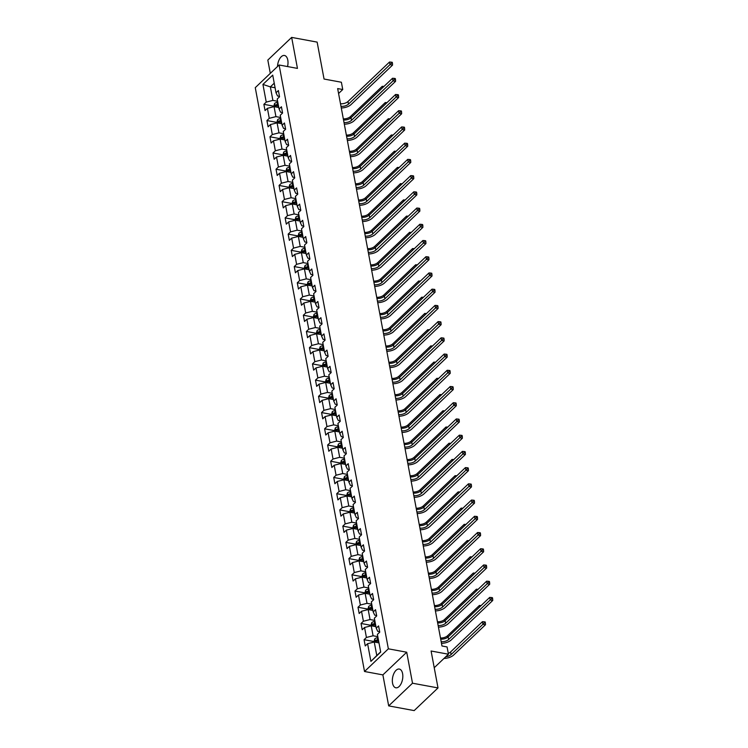 <?xml version="1.0" encoding="UTF-8"?>
<svg xmlns="http://www.w3.org/2000/svg" width="748" height="748" viewBox="0 0 748 748"><rect width="100%" height="100%" fill="white"/><g stroke="black" fill="none" stroke-linecap="round" stroke-linejoin="round"><path stroke-width="1.12" d="M402.602 673.649A9.528 5.04 -79.5 0 0 399.31 669.058A9.528 5.04 -79.5 0 0 393.953 673.359A9.528 5.04 -79.5 0 0 392.56 683.205A9.528 5.04 -79.5 0 0 395.851 687.795A9.528 5.04 -79.5 0 0 401.209 683.494A9.528 5.04 -79.5 0 0 402.602 673.649M287.55 66.553A9.528 5.04 -79.5 0 0 287.784 60.074A9.528 5.04 -79.5 0 0 284.492 55.483A9.528 5.04 -79.5 0 0 277.517 66.507M388.68 705.888L414.168 710.6L438.01 687.926L412.513 683.214L406.716 652.219L388.362 648.825L364.528 671.498L382.883 674.892L388.68 705.888L412.513 683.214M388.362 648.825L279.107 64.992L255.264 87.666L364.528 671.498M279.107 64.992L297.452 68.395L291.655 37.4L267.821 60.074L270.309 73.36M291.655 37.4L317.143 42.112L324.052 79.036L341.387 82.243L342.752 89.526L337.657 88.582L441.975 645.991L447.07 646.936L448.435 654.22L431.1 651.012L438.01 687.926M262.931 84.421L266.241 102.102L263.885 104.337L265.054 110.573L267.41 108.338L269.271 118.324L266.924 120.559L268.093 126.795L270.439 124.561L272.309 134.547L269.963 136.781L271.122 143.018L273.478 140.783L275.348 150.769L272.992 153.003L274.161 159.249L276.517 157.005L278.387 166.991L276.031 169.226L277.199 175.471L279.546 173.227L281.416 183.213L279.069 185.448L280.238 191.694L282.585 189.459L284.455 199.436L282.099 201.679L283.268 207.916L285.624 205.681L287.494 215.658L285.138 217.902L286.306 224.138L288.663 221.904L290.523 231.889L288.176 234.124L289.345 240.36L291.692 238.126L293.562 248.112L291.215 250.346L292.384 256.583L294.731 254.348L296.601 264.334L294.245 266.569L295.413 272.805L297.769 270.57L299.639 280.556L297.283 282.791L298.452 289.027L300.799 286.793L302.669 296.778L300.322 299.013L301.491 305.259L303.838 303.015L305.708 313.001L303.351 315.235L304.52 321.481L306.876 319.237L308.746 329.223L306.39 331.458L307.559 337.703L309.915 335.469L311.776 345.445L309.429 347.68L310.598 353.926L312.945 351.691L314.815 361.667L312.468 363.911L313.636 370.148L315.983 367.913L317.853 377.89L315.497 380.134L316.666 386.37L319.022 384.135L320.892 394.121L318.536 396.356L319.705 402.592L322.051 400.358L323.921 410.343L321.575 412.578L322.743 418.815L325.09 416.58L326.96 426.566L324.613 428.8L325.773 435.037L328.129 432.802L329.999 442.788L327.643 445.023L328.811 451.259L331.168 449.024L333.028 459.01L330.681 461.245L331.85 467.491L334.197 465.247L336.067 475.232L333.72 477.467L334.889 483.713L337.236 481.469L339.106 491.455L336.75 493.689L337.918 499.935L340.275 497.7L342.145 507.677L339.788 509.921L340.957 516.157L343.304 513.923L345.174 523.899L342.827 526.143L343.996 532.38L346.343 530.145L348.213 540.131L345.866 542.365L347.025 548.602L349.381 546.367L351.251 556.353L348.895 558.588L350.064 564.824L352.42 562.59L354.281 572.575L351.934 574.81L353.103 581.046L355.45 578.812L357.32 588.798L354.973 591.032L356.142 597.269L358.488 595.034L360.358 605.02L358.002 607.254L359.171 613.5L361.527 611.256L363.397 621.242L361.041 623.477L362.21 629.723L364.556 627.479L366.426 637.464L364.08 639.699L365.248 645.945L367.595 643.71L370.905 661.382L380.695 652.069L377.394 634.388L379.741 632.154L378.572 625.917L376.225 628.152L374.355 618.166L376.702 615.931L375.533 609.695L373.187 611.929L371.317 601.944L373.673 599.709L372.504 593.473L370.148 595.707L368.278 585.721L370.634 583.487L369.465 577.25L367.118 579.485L365.248 569.499L367.595 567.265L366.426 561.019L364.08 563.263L362.21 553.277L364.556 551.042L363.397 544.796L361.041 547.031L359.171 537.055L361.527 534.82L360.358 528.574L358.002 530.809L356.142 520.832L358.488 518.588L357.32 512.352L354.973 514.587L353.103 504.61L355.45 502.366L354.281 496.13L351.934 498.364L350.064 488.379L352.42 486.144L351.251 479.907L348.895 482.142L347.025 472.156L349.381 469.922L348.213 463.685L345.866 465.92L343.996 455.934L346.343 453.699L345.174 447.463L342.827 449.698L340.957 439.712L343.304 437.477L342.145 431.241L339.788 433.475L337.918 423.49L340.275 421.255L339.106 415.009L336.75 417.253L334.889 407.267L337.236 405.033L336.067 398.787L333.72 401.031L331.85 391.045L334.197 388.81L333.028 382.565L330.681 384.799L328.811 374.823L331.168 372.579L329.999 366.342L327.643 368.577L325.773 358.601L328.129 356.357L326.96 350.12L324.604 352.355L322.743 342.369L325.09 340.134L323.921 333.898L321.575 336.132L319.705 326.147L322.051 323.912L320.892 317.676L318.536 319.91L316.666 309.924L319.022 307.69L317.853 301.453L315.497 303.688L313.636 293.702L315.983 291.468L314.815 285.231L312.468 287.466L310.598 277.48L312.945 275.245L311.776 269L309.429 271.244L307.559 261.258L309.915 259.023L308.746 252.777L306.39 255.021L304.52 245.035L306.876 242.801L305.708 236.555L303.351 238.79L301.491 228.813L303.838 226.569L302.669 220.333L300.322 222.567L298.452 212.591L300.799 210.347L299.639 204.111L297.283 206.345L295.413 196.359L297.769 194.125L296.601 187.888L294.245 190.123L292.375 180.137L294.731 177.902L293.562 171.666L291.215 173.901L289.345 163.915L291.692 161.68L290.523 155.444L288.176 157.678L286.306 147.693L288.663 145.458L287.494 139.222L285.138 141.456L283.268 131.47L285.624 129.236L284.455 122.99L282.099 125.234L280.238 115.248L282.585 113.013L281.416 106.768L279.069 109.012L277.199 99.026L279.546 96.791L278.387 90.545L276.031 92.78L272.721 75.109L262.931 84.421L270.365 86.88L272.889 100.4L277.62 101.279M376.225 628.152L377.721 631.359L379.657 631.714M377.815 636.642L373.084 635.772L371.214 625.786L375.945 626.665M366.426 637.464L373.084 635.772M364.556 627.479L371.214 625.786M373.187 611.929L374.692 615.137L376.627 615.492M374.776 620.419L370.045 619.55L368.184 609.564L372.841 610.424M363.397 621.242L370.045 619.55M361.527 611.256L368.184 609.564M370.148 595.707L371.653 598.914L373.589 599.27M371.737 604.197L367.016 603.327L365.146 593.342L369.802 594.202M360.358 605.02L367.016 603.327M358.488 595.034L365.146 593.342M367.118 579.485L368.614 582.692L370.55 583.047M368.699 587.975L363.977 587.096L362.107 577.119L366.763 577.98M357.32 588.798L363.977 587.096M355.45 578.812L362.107 577.119M364.08 563.263L365.576 566.46L367.511 566.825M365.669 571.753L360.938 570.874L359.068 560.897L363.724 561.757M354.281 572.575L360.938 570.874M352.42 562.59L359.068 560.897M361.041 547.031L362.546 550.238L364.482 550.603M362.63 555.53L357.909 554.651L356.039 544.666L360.695 545.535M351.251 556.353L357.909 554.651M349.381 546.367L356.039 544.666M358.002 530.809L359.507 534.016L361.443 534.381M359.592 539.308L354.87 538.429L353 528.443L357.656 529.313M348.213 540.131L354.87 538.429M346.343 530.145L353 528.443M354.973 514.587L356.469 517.794L358.404 518.149M356.562 523.086L351.831 522.207L349.961 512.221L354.617 513.081M345.174 523.899L351.831 522.207M343.304 513.923L349.961 512.221M351.934 498.364L353.439 501.571L355.375 501.927M353.524 506.854L348.792 505.985L346.932 495.999L351.588 496.859M342.145 507.677L348.792 505.985M340.275 497.7L346.932 495.999M348.895 482.142L350.401 485.349L352.336 485.704M350.485 490.632L345.763 489.762L343.893 479.777L348.549 480.637M339.106 491.455L345.763 489.762M337.236 481.469L343.893 479.777M345.866 465.92L347.362 469.127L349.297 469.482M347.446 474.41L342.724 473.54L340.854 463.554L345.511 464.415M336.067 475.232L342.724 473.54M334.197 465.247L340.854 463.554M342.827 449.698L344.323 452.905L346.259 453.26M344.417 458.187L339.686 457.318L337.816 447.332L342.472 448.192M333.028 459.01L339.686 457.318M331.168 449.024L337.816 447.332M339.788 433.475L341.294 436.682L343.229 437.038M341.378 441.965L336.656 441.086L334.786 431.11L339.442 431.97M329.999 442.788L336.656 441.086M328.129 432.802L334.786 431.11M336.75 417.253L338.255 420.46L340.19 420.815M338.339 425.743L333.617 424.864L331.747 414.888L336.404 415.748M326.96 426.566L333.617 424.864M325.09 416.58L331.747 414.888M333.72 401.031L335.216 404.229L337.152 404.593M335.31 409.521L330.579 408.642L328.709 398.665L333.365 399.526M323.921 410.343L330.579 408.642M322.051 400.358L328.709 398.665M330.681 384.799L332.187 388.006L334.122 388.371M332.271 393.298L327.54 392.42L325.679 382.434L330.336 383.303M320.892 394.121L327.54 392.42M319.022 384.135L325.679 382.434M327.643 368.577L329.148 371.784L331.084 372.139M329.232 377.076L324.51 376.197L322.64 366.211L327.297 367.072M317.853 377.89L324.51 376.197M315.983 367.913L322.64 366.211M324.604 352.355L326.109 355.562L328.045 355.917M326.193 360.845L321.472 359.975L319.602 349.989L324.333 350.868M314.815 361.667L321.472 359.975M312.945 351.691L319.602 349.989M321.575 336.132L323.071 339.34L325.006 339.695M323.164 344.622L318.433 343.753L316.563 333.767L321.294 334.646M311.776 345.445L318.433 343.753M309.915 335.469L316.563 333.767M318.536 319.91L320.041 323.117L321.977 323.473M320.125 328.4L315.404 327.531L313.534 317.545L318.19 318.405M308.746 329.223L315.404 327.531M306.876 319.237L313.534 317.545M315.497 303.688L317.002 306.895L318.938 307.25M317.087 312.178L312.365 311.308L310.495 301.322L315.151 302.183M305.708 313.001L312.365 311.308M303.838 303.015L310.495 301.322M312.468 287.466L313.964 290.673L315.899 291.028M314.057 295.956L309.326 295.086L307.456 285.1L312.112 285.96M302.669 296.778L309.326 295.086M300.799 286.793L307.456 285.1M309.429 271.244L310.925 274.451L312.87 274.806M311.018 279.733L306.287 278.854L304.427 268.878L309.083 269.738M299.639 280.556L306.287 278.854M297.769 270.57L304.427 268.878M306.39 255.021L307.896 258.219L309.831 258.584M307.98 263.511L303.258 262.632L301.388 252.656L306.044 253.516M296.601 264.334L303.258 262.632M294.731 254.348L301.388 252.656M303.351 238.79L304.857 241.997L306.792 242.361M304.941 247.289L300.219 246.41L298.349 236.424L303.005 237.294M293.562 248.112L300.219 246.41M291.692 238.126L298.349 236.424M300.322 222.567L301.818 225.774L303.753 226.139M301.911 231.067L297.18 230.188L295.31 220.202L300.041 221.081M290.523 231.889L297.18 230.188M288.663 221.904L295.31 220.202M297.283 206.345L298.789 209.552L300.724 209.907M298.873 214.844L294.151 213.965L292.281 203.98L297.003 204.858M287.494 215.658L294.151 213.965M285.624 205.681L292.281 203.98M294.245 190.123L295.75 193.33L297.685 193.685M295.834 198.613L291.112 197.743L289.242 187.757L293.964 188.636M284.455 199.436L291.112 197.743M282.585 189.459L289.242 187.757M291.215 173.901L292.711 177.108L294.647 177.463M292.805 182.39L288.074 181.521L286.204 171.535L290.935 172.414M281.416 183.213L288.074 181.521M279.546 173.227L286.204 171.535M288.176 157.678L289.672 160.885L291.608 161.241M289.766 166.168L285.035 165.299L283.174 155.313L287.896 156.182M278.387 166.991L285.035 165.299M276.517 157.005L283.174 155.313M285.138 141.456L286.643 144.663L288.578 145.018M286.727 149.946L282.005 149.076L280.135 139.091L284.857 139.96M275.348 150.769L282.005 149.076M273.478 140.783L280.135 139.091M282.099 125.234L283.604 128.441L285.54 128.796M283.688 133.724L278.967 132.845L277.097 122.868L281.828 123.738M272.309 134.547L278.967 132.845M270.439 124.561L277.097 122.868M279.069 109.012L280.565 112.209L282.501 112.574M280.659 117.501L275.928 116.623L274.058 106.646L278.789 107.516M269.271 118.324L275.928 116.623M267.41 108.338L274.058 106.646M276.031 92.78L277.536 95.987L279.471 96.352M275.086 87.759L270.365 86.88L274.236 83.196M266.241 102.102L272.889 100.4M434.223 667.73L448.435 654.22M338.573 93.5L342.752 89.526M378.984 642.887L374.252 642.008L376.786 655.529L380.657 651.845M370.905 661.382L376.786 655.529M367.595 643.71L374.252 642.008M263.885 104.337L273.562 106.123M266.924 120.559L276.592 122.345M269.963 136.781L279.63 138.576M272.992 153.003L282.669 154.799M276.031 169.226L285.708 171.021M279.069 185.448L288.737 187.243M282.099 201.679L291.776 203.465M285.138 217.902L294.815 219.688M288.176 234.124L297.844 235.91M291.215 250.346L300.883 252.132M294.245 266.569L303.922 268.354M297.283 282.791L306.961 284.577M300.322 299.013L309.99 300.808M303.351 315.235L313.029 317.03M306.39 331.458L316.067 333.253M309.429 347.68L319.097 349.475M312.468 363.911L322.136 365.697M315.497 380.134L325.174 381.919M318.536 396.356L328.213 398.142M321.575 412.578L331.242 414.364M324.613 428.8L334.281 430.586M327.643 445.023L337.32 446.818M330.681 461.245L340.349 463.04M333.72 477.467L343.388 479.262M336.75 493.689L346.427 495.485M339.788 509.921L349.466 511.707M342.827 526.143L352.495 527.929M345.866 542.365L355.534 544.151M348.895 558.588L358.573 560.374M351.934 574.81L361.602 576.596M354.973 591.032L364.641 592.827M358.002 607.254L367.679 609.05M361.041 623.477L370.718 625.272M364.08 639.699L373.748 641.494M406.716 652.219L382.883 674.892M340.49 103.757A6.106 3.057 169.4 0 0 347.988 101.522L389.512 62.028L389.998 64.627L391.447 63.197L392.466 63.384L392.279 62.346L391.26 62.159L391.447 63.197M340.976 106.356A6.106 3.057 169.4 0 0 348.475 104.122L389.998 64.627L392.541 65.104L351.018 104.598A9.163 4.582 -10.6 0 1 341.284 107.983M392.541 65.104L392.466 63.384M391.26 62.159L389.512 62.028M273.675 106.74L274.581 103.486A3.235 1.618 -10.6 0 1 277.199 102.383L277.807 102.298M278.181 104.271L277.564 104.365A3.235 1.618 169.4 0 0 275.563 105.029L275.797 106.272A3.235 1.618 -10.6 0 1 277.798 105.608L278.415 105.515M275.563 105.029L277.031 105.3A1.646 0.823 -10.6 0 1 277.592 105.159L278.331 105.057M343.323 118.867A6.106 3.057 169.4 0 0 350.391 116.613L382.256 86.31L382.527 87.778M383.948 86.431L382.256 86.31M343.528 119.979A6.106 3.057 169.4 0 0 351.018 117.745L392.541 78.26L393.027 80.859L394.486 79.419L395.505 79.606L395.309 78.568L394.29 78.381L394.486 79.419M344.015 122.579A6.106 3.057 169.4 0 0 351.504 120.344L393.027 80.859L395.58 81.326L354.056 120.821A9.163 4.582 -10.6 0 1 344.323 124.215M395.58 81.326L395.505 79.606M394.29 78.381L392.541 78.26M346.567 136.201A6.106 3.057 169.4 0 0 354.056 133.967L395.58 94.482L396.066 97.081L397.525 95.641L398.544 95.828L398.347 94.79L397.328 94.603L397.525 95.641M347.053 138.801A6.106 3.057 169.4 0 0 354.543 136.575L396.066 97.081L398.619 97.549L357.095 137.043A9.163 4.582 -10.6 0 1 347.362 140.437M398.619 97.549L398.544 95.828M397.328 94.603L395.58 94.482M276.713 122.962L277.62 119.708A3.235 1.618 -10.6 0 1 280.238 118.605L280.846 118.521M281.22 120.493L280.603 120.587A3.235 1.618 169.4 0 0 278.602 121.251L278.836 122.494A3.235 1.618 -10.6 0 1 280.837 121.831L281.454 121.737M278.602 121.251L280.07 121.522A1.646 0.823 -10.6 0 1 280.631 121.382L281.36 121.279M346.361 135.089A6.106 3.057 169.4 0 0 353.43 132.835L385.285 102.532L385.566 104M386.987 102.654L385.285 102.532M279.743 139.184L280.659 135.93A3.235 1.618 -10.6 0 1 283.268 134.827L283.885 134.743M284.249 136.716L283.642 136.809A3.235 1.618 169.4 0 0 281.631 137.473L281.865 138.717A3.235 1.618 -10.6 0 1 283.875 138.053L284.483 137.969M281.631 137.473L283.099 137.744A1.646 0.823 -10.6 0 1 283.67 137.604L284.399 137.501M349.391 151.311A6.106 3.057 169.4 0 0 356.469 149.058L388.324 118.754L388.605 120.232M390.026 118.876L388.324 118.754M349.606 152.424A6.106 3.057 169.4 0 0 357.095 150.198L398.619 110.704L399.105 113.303L400.563 111.863L401.583 112.05L401.386 111.013L400.367 110.826L400.563 111.863M350.092 155.023A6.106 3.057 169.4 0 0 357.581 152.798L399.105 113.303L401.648 113.771L360.134 153.265A9.163 4.582 -10.6 0 1 350.391 156.659M401.648 113.771L401.583 112.05M400.367 110.826L398.619 110.704M352.635 168.646A6.106 3.057 169.4 0 0 360.134 166.421L401.648 126.926L402.144 129.526L403.593 128.086L404.612 128.282L404.425 127.235L403.396 127.048L403.593 128.086M353.121 171.245A6.106 3.057 169.4 0 0 360.62 169.02L402.144 129.526L404.687 129.993L363.163 169.487A9.163 4.582 -10.6 0 1 353.43 172.882M404.687 129.993L404.612 128.282M403.396 127.048L401.648 126.926M355.674 184.868A6.106 3.057 169.4 0 0 363.163 182.643L404.687 143.149L405.173 145.748L406.632 144.317L407.651 144.504L407.454 143.457L406.435 143.27L406.632 144.317M356.16 187.468A6.106 3.057 169.4 0 0 363.65 185.242L405.173 145.748L407.725 146.215L366.202 185.71A9.163 4.582 -10.6 0 1 356.469 189.104M407.725 146.215L407.651 144.504M406.435 143.27L404.687 143.149M282.781 155.406L283.688 152.153A3.235 1.618 -10.6 0 1 286.306 151.059L286.923 150.965M287.288 152.938L286.68 153.031A3.235 1.618 169.4 0 0 284.67 153.695L284.904 154.939A3.235 1.618 -10.6 0 1 286.914 154.275L287.522 154.191M284.67 153.695L286.138 153.966A1.646 0.823 -10.6 0 1 286.699 153.836L287.438 153.723M352.43 167.533A6.106 3.057 169.4 0 0 359.507 165.28L391.363 134.977L391.634 136.454M393.055 135.098L391.363 134.977M285.82 171.638L286.727 168.375A3.235 1.618 -10.6 0 1 289.345 167.281L289.953 167.187M290.327 169.16L289.71 169.254A3.235 1.618 169.4 0 0 287.709 169.918L287.943 171.17A3.235 1.618 -10.6 0 1 289.944 170.497L290.561 170.413M287.709 169.918L289.177 170.189A1.646 0.823 -10.6 0 1 289.738 170.058L290.467 169.946M355.468 183.756A6.106 3.057 169.4 0 0 362.537 181.502L394.402 151.199L394.673 152.676M396.094 151.32L394.402 151.199M288.859 187.86L289.766 184.606A3.235 1.618 -10.6 0 1 292.375 183.503L292.992 183.41M293.356 185.382L292.749 185.476A3.235 1.618 169.4 0 0 290.738 186.14L290.972 187.393A3.235 1.618 -10.6 0 1 292.982 186.729L293.59 186.635M290.738 186.14L292.206 186.411A1.646 0.823 -10.6 0 1 292.777 186.28L293.506 186.168M358.498 199.978A6.106 3.057 169.4 0 0 365.576 197.724L397.431 167.421L397.712 168.898M399.133 167.543L397.431 167.421M291.888 204.082L292.805 200.829A3.235 1.618 -10.6 0 1 295.413 199.725L296.03 199.632M296.395 201.614L295.787 201.698A3.235 1.618 169.4 0 0 293.777 202.362L294.011 203.615A3.235 1.618 -10.6 0 1 296.021 202.951L296.629 202.858M293.777 202.362L295.245 202.633A1.646 0.823 -10.6 0 1 295.815 202.502L296.545 202.39M361.536 216.209A6.106 3.057 169.4 0 0 368.614 213.947L400.47 183.653L400.741 185.121M402.162 183.765L400.47 183.653M294.927 220.305L295.834 217.051A3.235 1.618 -10.6 0 1 298.452 215.948L299.06 215.854M299.434 217.836L298.817 217.92A3.235 1.618 169.4 0 0 296.816 218.584L297.05 219.837A3.235 1.618 -10.6 0 1 299.05 219.173L299.668 219.08M296.816 218.584L298.284 218.855A1.646 0.823 -10.6 0 1 298.845 218.725L299.583 218.612M364.575 232.432A6.106 3.057 169.4 0 0 371.644 230.169L403.509 199.875L403.78 201.343M405.201 199.997L403.509 199.875M297.966 236.527L298.873 233.273A3.235 1.618 -10.6 0 1 301.491 232.17L302.099 232.076M302.473 234.059L301.855 234.143A3.235 1.618 169.4 0 0 299.855 234.816L300.088 236.059A3.235 1.618 -10.6 0 1 302.089 235.396L302.706 235.302M299.855 234.816L301.322 235.087A1.646 0.823 -10.6 0 1 301.883 234.947L302.613 234.835M367.614 248.654A6.106 3.057 169.4 0 0 374.683 246.401L406.538 216.097L406.819 217.565M408.24 216.219L406.538 216.097M300.995 252.749L301.911 249.495A3.235 1.618 -10.6 0 1 304.52 248.392L305.137 248.308M305.502 250.281L304.894 250.374A3.235 1.618 169.4 0 0 302.884 251.038L303.118 252.282A3.235 1.618 -10.6 0 1 305.128 251.618L305.736 251.524M302.884 251.038L304.352 251.309A1.646 0.823 -10.6 0 1 304.922 251.169L305.651 251.066M370.643 264.876A6.106 3.057 169.4 0 0 377.721 262.623L409.577 232.319L409.857 233.787M411.278 232.441L409.577 232.319M304.034 268.971L304.941 265.718A3.235 1.618 -10.6 0 1 307.559 264.614L308.176 264.53M308.541 266.503L307.933 266.597A3.235 1.618 169.4 0 0 305.923 267.26L306.156 268.504A3.235 1.618 -10.6 0 1 308.167 267.84L308.774 267.747M305.923 267.26L307.391 267.532A1.646 0.823 -10.6 0 1 307.952 267.391L308.69 267.288M373.682 281.098A6.106 3.057 169.4 0 0 380.76 278.845L412.616 248.542L412.887 250.01M414.308 248.663L412.616 248.542M307.073 285.194L307.98 281.94A3.235 1.618 -10.6 0 1 310.598 280.837L311.205 280.752M311.579 282.725L310.962 282.819A3.235 1.618 169.4 0 0 308.961 283.483L309.195 284.726A3.235 1.618 -10.6 0 1 311.196 284.062L311.813 283.978M308.961 283.483L310.429 283.754A1.646 0.823 -10.6 0 1 310.99 283.614L311.72 283.511M376.721 297.321A6.106 3.057 169.4 0 0 383.789 295.067L415.654 264.764L415.925 266.232M417.347 264.886L415.654 264.764M310.111 301.416L311.018 298.162A3.235 1.618 -10.6 0 1 313.627 297.068L314.244 296.975M314.618 298.948L314.001 299.041A3.235 1.618 169.4 0 0 311.991 299.705L312.225 300.948A3.235 1.618 -10.6 0 1 314.235 300.285L314.843 300.2M311.991 299.705L313.459 299.976A1.646 0.823 -10.6 0 1 314.029 299.836L314.758 299.733M379.76 313.543A6.106 3.057 169.4 0 0 386.828 311.29L418.684 280.986L418.964 282.464M420.385 281.108L418.684 280.986M313.141 317.648L314.057 314.384A3.235 1.618 -10.6 0 1 316.666 313.29L317.283 313.197M317.648 315.17L317.04 315.263A3.235 1.618 169.4 0 0 315.03 315.927L315.263 317.18A3.235 1.618 -10.6 0 1 317.274 316.507L317.881 316.423M315.03 315.927L316.498 316.198A1.646 0.823 -10.6 0 1 317.068 316.067L317.797 315.955M382.789 329.765A6.106 3.057 169.4 0 0 389.867 327.512L421.722 297.208L422.003 298.686M423.415 297.33L421.722 297.208M316.18 333.87L317.087 330.616A3.235 1.618 -10.6 0 1 319.705 329.513L320.312 329.419M320.686 331.392L320.069 331.486A3.235 1.618 169.4 0 0 318.068 332.149L318.302 333.402A3.235 1.618 -10.6 0 1 320.303 332.738L320.92 332.645M318.068 332.149L319.536 332.421A1.646 0.823 -10.6 0 1 320.097 332.29L320.836 332.177M385.828 345.987A6.106 3.057 169.4 0 0 392.896 343.734L424.761 313.431L425.032 314.908M426.454 313.552L424.761 313.431M319.218 350.092L320.125 346.838A3.235 1.618 -10.6 0 1 322.743 345.735L323.351 345.641M323.725 347.614L323.108 347.708A3.235 1.618 169.4 0 0 321.107 348.372L321.341 349.625A3.235 1.618 -10.6 0 1 323.342 348.961L323.959 348.867M321.107 348.372L322.575 348.643A1.646 0.823 -10.6 0 1 323.136 348.512L323.865 348.4M388.866 362.21A6.106 3.057 169.4 0 0 395.935 359.956L427.791 329.662L428.071 331.13M429.492 329.774L427.791 329.662M322.248 366.314L323.164 363.061A3.235 1.618 -10.6 0 1 325.773 361.957L326.39 361.864M326.754 363.846L326.147 363.93A3.235 1.618 169.4 0 0 324.136 364.594L324.37 365.847A3.235 1.618 -10.6 0 1 326.38 365.183L326.988 365.089M324.136 364.594L325.604 364.865A1.646 0.823 -10.6 0 1 326.175 364.734L326.904 364.622M391.896 378.441A6.106 3.057 169.4 0 0 398.974 376.179L430.829 345.885L431.11 347.353M432.531 346.006L430.829 345.885M325.286 382.537L326.193 379.283A3.235 1.618 -10.6 0 1 328.811 378.179L329.429 378.086M329.793 380.068L329.185 380.152A3.235 1.618 169.4 0 0 327.175 380.826L327.409 382.069A3.235 1.618 -10.6 0 1 329.419 381.405L330.027 381.312M327.175 380.826L328.643 381.097A1.646 0.823 -10.6 0 1 329.204 380.956L329.943 380.844M394.935 394.664A6.106 3.057 169.4 0 0 402.013 392.41L433.868 362.107L434.139 363.575M435.56 362.228L433.868 362.107M328.325 398.759L329.232 395.505A3.235 1.618 -10.6 0 1 331.85 394.402L332.458 394.308M332.832 396.29L332.215 396.384A3.235 1.618 169.4 0 0 330.214 397.048L330.448 398.291A3.235 1.618 -10.6 0 1 332.449 397.627L333.066 397.534M330.214 397.048L331.682 397.319A1.646 0.823 -10.6 0 1 332.243 397.179L332.972 397.076M397.973 410.886A6.106 3.057 169.4 0 0 405.042 408.632L436.907 378.329L437.178 379.797M438.599 378.451L436.907 378.329M331.364 414.981L332.271 411.727A3.235 1.618 -10.6 0 1 334.88 410.624L335.497 410.54M335.871 412.513L335.254 412.606A3.235 1.618 169.4 0 0 333.243 413.27L333.477 414.514A3.235 1.618 -10.6 0 1 335.487 413.85L336.095 413.756M333.243 413.27L334.711 413.541A1.646 0.823 -10.6 0 1 335.282 413.401L336.011 413.298M401.012 427.108A6.106 3.057 169.4 0 0 408.081 424.855L439.936 394.551L440.217 396.019M441.638 394.673L439.936 394.551M334.393 431.203L335.31 427.95A3.235 1.618 -10.6 0 1 337.918 426.846L338.535 426.762M338.9 428.735L338.292 428.828A3.235 1.618 169.4 0 0 336.282 429.492L336.516 430.736A3.235 1.618 -10.6 0 1 338.526 430.072L339.134 429.978M336.282 429.492L337.75 429.763A1.646 0.823 -10.6 0 1 338.32 429.623L339.05 429.52M404.042 443.33A6.106 3.057 169.4 0 0 411.12 441.077L442.975 410.774L443.255 412.242M444.667 410.895L442.975 410.774M337.432 447.426L338.339 444.172A3.235 1.618 -10.6 0 1 340.957 443.068L341.565 442.984M341.939 444.957L341.322 445.051A3.235 1.618 169.4 0 0 339.321 445.714L339.555 446.958A3.235 1.618 -10.6 0 1 341.556 446.294L342.173 446.21M339.321 445.714L340.789 445.986A1.646 0.823 -10.6 0 1 341.35 445.845L342.088 445.743M407.08 459.553A6.106 3.057 169.4 0 0 414.149 457.299L446.014 426.996L446.285 428.473M447.706 427.117L446.014 426.996M358.713 201.09A6.106 3.057 169.4 0 0 366.202 198.865L407.725 159.371L408.212 161.97L409.67 160.54L410.689 160.727L410.493 159.689L409.474 159.492L409.67 160.54M359.199 203.69A6.106 3.057 169.4 0 0 366.688 201.464L408.212 161.97L410.764 162.447L369.241 201.932A9.163 4.582 -10.6 0 1 359.498 205.326M410.764 162.447L410.689 160.727M409.474 159.492L407.725 159.371M361.742 217.313A6.106 3.057 169.4 0 0 369.241 215.087L410.764 175.593L411.25 178.192L412.7 176.762L413.719 176.949L413.532 175.911L412.513 175.724L412.7 176.762M362.238 219.921A6.106 3.057 169.4 0 0 369.727 217.687L411.25 178.192L413.794 178.669L372.27 218.164A9.163 4.582 -10.6 0 1 362.537 221.548M413.794 178.669L413.719 176.949M412.513 175.724L410.764 175.593M364.781 233.544A6.106 3.057 169.4 0 0 372.27 231.31L413.794 191.815L414.28 194.415L415.738 192.984L416.758 193.171L416.561 192.133L415.542 191.946L415.738 192.984M365.267 236.144A6.106 3.057 169.4 0 0 372.766 233.909L414.28 194.415L416.832 194.891L375.309 234.386A9.163 4.582 -10.6 0 1 365.576 237.771M416.832 194.891L416.758 193.171M415.542 191.946L413.794 191.815M367.82 249.767A6.106 3.057 169.4 0 0 375.309 247.532L416.832 208.038L417.319 210.637L418.777 209.206L419.796 209.393L419.6 208.355L418.581 208.168L418.777 209.206M368.306 252.366A6.106 3.057 169.4 0 0 375.795 250.131L417.319 210.637L419.871 211.114L378.348 250.608A9.163 4.582 -10.6 0 1 368.614 253.993M419.871 211.114L419.796 209.393M418.581 208.168L416.832 208.038M370.858 265.989A6.106 3.057 169.4 0 0 378.348 263.754L419.871 224.26L420.357 226.868L421.816 225.429L422.835 225.616L422.639 224.578L421.62 224.391L421.816 225.429M371.345 268.588A6.106 3.057 169.4 0 0 378.834 266.353L420.357 226.868L422.901 227.336L381.387 266.83A9.163 4.582 -10.6 0 1 371.644 270.224M422.901 227.336L422.835 225.616M421.62 224.391L419.871 224.26M373.888 282.211A6.106 3.057 169.4 0 0 381.387 279.976L422.91 240.491L423.396 243.091L424.845 241.651L425.864 241.838L425.677 240.8L424.649 240.613L424.845 241.651M374.374 284.81A6.106 3.057 169.4 0 0 381.873 282.585L423.396 243.091L425.939 243.558L384.416 283.053A9.163 4.582 -10.6 0 1 374.683 286.447M425.939 243.558L425.864 241.838M424.649 240.613L422.91 240.491M376.927 298.433A6.106 3.057 169.4 0 0 384.416 296.208L425.939 256.714L426.425 259.313L427.884 257.873L428.903 258.06L428.707 257.022L427.688 256.835L427.884 257.873M377.413 301.033A6.106 3.057 169.4 0 0 384.902 298.807L426.425 259.313L428.978 259.78L387.455 299.275A9.163 4.582 -10.6 0 1 377.721 302.669M428.978 259.78L428.903 258.06M427.688 256.835L425.939 256.714M379.965 314.656A6.106 3.057 169.4 0 0 387.455 312.43L428.978 272.936L429.464 275.535L430.923 274.095L431.942 274.292L431.746 273.244L430.726 273.057L430.923 274.095M380.452 317.255A6.106 3.057 169.4 0 0 387.941 315.03L429.464 275.535L432.017 276.003L390.493 315.497A9.163 4.582 -10.6 0 1 380.751 318.891M432.017 276.003L431.942 274.292M430.726 273.057L428.978 272.936M382.995 330.878A6.106 3.057 169.4 0 0 390.493 328.653L432.017 289.158L432.503 291.757L433.952 290.317L434.971 290.514L434.784 289.467L433.765 289.28L433.952 290.317M383.49 333.477A6.106 3.057 169.4 0 0 390.98 331.252L432.503 291.757L435.046 292.225L393.523 331.719A9.163 4.582 -10.6 0 1 383.789 335.113M435.046 292.225L434.971 290.514M433.765 289.28L432.017 289.158M386.033 347.1A6.106 3.057 169.4 0 0 393.523 344.875L435.046 305.38L435.532 307.98L436.991 306.549L438.01 306.736L437.814 305.698L436.795 305.502L436.991 306.549M386.52 349.699A6.106 3.057 169.4 0 0 394.018 347.474L435.532 307.98L438.085 308.457L396.562 347.942A9.163 4.582 -10.6 0 1 386.828 351.336M438.085 308.457L438.01 306.736M436.795 305.502L435.046 305.38M389.072 363.322A6.106 3.057 169.4 0 0 396.562 361.097L438.085 321.603L438.571 324.202L440.03 322.771L441.049 322.958L440.853 321.921L439.833 321.724L440.03 322.771M389.558 365.931A6.106 3.057 169.4 0 0 397.048 363.696L438.571 324.202L441.124 324.679L399.6 364.173A9.163 4.582 -10.6 0 1 389.867 367.558M441.124 324.679L441.049 322.958M439.833 321.724L438.085 321.603M392.111 379.554A6.106 3.057 169.4 0 0 399.6 377.319L441.124 337.825L441.61 340.424L443.068 338.994L444.088 339.181L443.891 338.143L442.872 337.956L443.068 338.994M392.597 382.153A6.106 3.057 169.4 0 0 400.087 379.919L441.61 340.424L444.153 340.901L402.639 380.395A9.163 4.582 -10.6 0 1 392.896 383.78M444.153 340.901L444.088 339.181M442.872 337.956L441.124 337.825M395.14 395.776A6.106 3.057 169.4 0 0 402.639 393.541L444.162 354.047L444.649 356.646L446.098 355.216L447.117 355.403L446.93 354.365L445.901 354.178L446.098 355.216M395.627 398.375A6.106 3.057 169.4 0 0 403.125 396.141L444.649 356.646L447.192 357.123L405.668 396.618A9.163 4.582 -10.6 0 1 395.935 400.002M447.192 357.123L447.117 355.403M445.901 354.178L444.162 354.047M398.179 411.998A6.106 3.057 169.4 0 0 405.668 409.764L447.192 370.269L447.678 372.878L449.137 371.438L450.156 371.625L449.959 370.587L448.94 370.4L449.137 371.438M398.665 414.598A6.106 3.057 169.4 0 0 406.155 412.363L447.678 372.878L450.231 373.346L408.707 412.84A9.163 4.582 -10.6 0 1 398.974 416.234M450.231 373.346L450.156 371.625M448.94 370.4L447.192 370.269M401.218 428.221A6.106 3.057 169.4 0 0 408.707 425.986L450.231 386.501L450.717 389.1L452.175 387.66L453.195 387.847L452.998 386.81L451.979 386.623L452.175 387.66M401.704 430.82A6.106 3.057 169.4 0 0 409.193 428.585L450.717 389.1L453.269 389.568L411.746 429.062A9.163 4.582 -10.6 0 1 402.013 432.456M453.269 389.568L453.195 387.847M451.979 386.623L450.231 386.501M404.257 444.443A6.106 3.057 169.4 0 0 411.746 442.218L453.269 402.723L453.756 405.323L455.205 403.883L456.233 404.07L456.037 403.032L455.018 402.845L455.205 403.883M404.743 447.042A6.106 3.057 169.4 0 0 412.232 444.817L453.756 405.323L456.299 405.79L414.775 445.284A9.163 4.582 -10.6 0 1 405.042 448.678M456.299 405.79L456.233 404.07M455.018 402.845L453.269 402.723M407.286 460.665A6.106 3.057 169.4 0 0 414.775 458.44L456.299 418.945L456.785 421.545L458.244 420.105L459.263 420.301L459.066 419.254L458.047 419.067L458.244 420.105M407.772 463.264A6.106 3.057 169.4 0 0 415.271 461.039L456.785 421.545L459.337 422.012L417.814 461.507A9.163 4.582 -10.6 0 1 408.081 464.901M459.337 422.012L459.263 420.301M458.047 419.067L456.299 418.945M410.325 476.887A6.106 3.057 169.4 0 0 417.814 474.662L459.337 435.168L459.824 437.767L461.282 436.327L462.301 436.523L462.105 435.476L461.086 435.289L461.282 436.327M410.811 479.487A6.106 3.057 169.4 0 0 418.3 477.261L459.824 437.767L462.376 438.235L420.853 477.729A9.163 4.582 -10.6 0 1 411.12 481.123M462.376 438.235L462.301 436.523M461.086 435.289L459.337 435.168M413.364 493.11A6.106 3.057 169.4 0 0 420.853 490.884L462.376 451.39L462.862 453.989L464.321 452.559L465.34 452.746L465.144 451.708L464.125 451.512L464.321 452.559M413.85 495.709A6.106 3.057 169.4 0 0 421.339 493.484L462.862 453.989L465.406 454.457L423.892 493.951A9.163 4.582 -10.6 0 1 414.149 497.345M465.406 454.457L465.34 452.746M464.125 451.512L462.376 451.39M416.393 509.332A6.106 3.057 169.4 0 0 423.892 507.107L465.415 467.612L465.901 470.212L467.35 468.781L468.37 468.968L468.183 467.93L467.163 467.734L467.35 468.781M416.879 511.931A6.106 3.057 169.4 0 0 424.378 509.706L465.901 470.212L468.444 470.688L426.921 510.173A9.163 4.582 -10.6 0 1 417.188 513.567M468.444 470.688L468.37 468.968M467.163 467.734L465.415 467.612M340.471 463.648L341.378 460.394A3.235 1.618 -10.6 0 1 343.996 459.3L344.604 459.207M344.978 461.179L344.361 461.273A3.235 1.618 169.4 0 0 342.36 461.937L342.593 463.19A3.235 1.618 -10.6 0 1 344.594 462.516L345.211 462.432M342.36 461.937L343.828 462.208A1.646 0.823 -10.6 0 1 344.389 462.077L345.118 461.965M410.119 475.775A6.106 3.057 169.4 0 0 417.188 473.521L449.052 443.218L449.324 444.695M450.745 443.34L449.052 443.218M343.5 479.879L344.417 476.626A3.235 1.618 -10.6 0 1 347.025 475.522L347.642 475.429M348.007 477.402L347.399 477.495A3.235 1.618 169.4 0 0 345.389 478.159L345.623 479.412A3.235 1.618 -10.6 0 1 347.633 478.748L348.241 478.655M345.389 478.159L346.857 478.43A1.646 0.823 -10.6 0 1 347.427 478.299L348.157 478.187M413.148 491.997A6.106 3.057 169.4 0 0 420.226 489.744L452.082 459.44L452.362 460.918M453.784 459.562L452.082 459.44M346.539 496.102L347.446 492.848A3.235 1.618 -10.6 0 1 350.064 491.745L350.681 491.651M351.046 493.624L350.438 493.717A3.235 1.618 169.4 0 0 348.428 494.381L348.661 495.634A3.235 1.618 -10.6 0 1 350.672 494.97L351.279 494.877M348.428 494.381L349.896 494.652A1.646 0.823 -10.6 0 1 350.457 494.522L351.195 494.409M416.187 508.219A6.106 3.057 169.4 0 0 423.265 505.966L455.121 475.663L455.392 477.14M456.813 475.784L455.121 475.663M349.578 512.324L350.485 509.07A3.235 1.618 -10.6 0 1 353.103 507.967L353.711 507.873M354.084 509.856L353.467 509.94A3.235 1.618 169.4 0 0 351.466 510.604L351.7 511.856A3.235 1.618 -10.6 0 1 353.701 511.193L354.318 511.099M351.466 510.604L352.934 510.875A1.646 0.823 -10.6 0 1 353.495 510.744L354.225 510.632M419.226 524.451A6.106 3.057 169.4 0 0 426.295 522.188L458.159 491.894L458.431 493.362M459.852 492.016L458.159 491.894M419.432 525.564A6.106 3.057 169.4 0 0 426.921 523.329L468.444 483.834L468.931 486.434L470.389 485.003L471.408 485.19L471.212 484.152L470.193 483.965L470.389 485.003M419.918 528.163A6.106 3.057 169.4 0 0 427.407 525.928L468.931 486.434L471.483 486.911L429.96 526.405A9.163 4.582 -10.6 0 1 420.226 529.79M471.483 486.911L471.408 485.19M470.193 483.965L468.444 483.834M422.47 541.786A6.106 3.057 169.4 0 0 429.96 539.551L471.483 500.057L471.969 502.656L473.428 501.225L474.447 501.412L474.251 500.375L473.232 500.188L473.428 501.225M422.957 544.385A6.106 3.057 169.4 0 0 430.446 542.15L471.969 502.656L474.522 503.133L432.999 542.627A9.163 4.582 -10.6 0 1 423.265 546.012M474.522 503.133L474.447 501.412M473.232 500.188L471.483 500.057M425.509 558.008A6.106 3.057 169.4 0 0 432.999 555.773L474.522 516.279L475.008 518.878L476.457 517.448L477.486 517.635L477.289 516.597L476.27 516.41L476.457 517.448M425.995 560.607A6.106 3.057 169.4 0 0 433.485 558.373L475.008 518.878L477.551 519.355L436.028 558.85A9.163 4.582 -10.6 0 1 426.295 562.234M477.551 519.355L477.486 517.635M476.27 516.41L474.522 516.279M428.539 574.23A6.106 3.057 169.4 0 0 436.037 571.996L477.551 532.511L478.037 535.11L479.496 533.67L480.515 533.857L480.319 532.819L479.3 532.632L479.496 533.67M429.025 576.83A6.106 3.057 169.4 0 0 436.523 574.595L478.037 535.11L480.59 535.577L439.067 575.072A9.163 4.582 -10.6 0 1 429.333 578.466M480.59 535.577L480.515 533.857M479.3 532.632L477.551 532.511M431.577 590.452A6.106 3.057 169.4 0 0 439.067 588.227L480.59 548.733L481.076 551.332L482.535 549.892L483.554 550.079L483.358 549.041L482.338 548.854L482.535 549.892M432.064 593.052A6.106 3.057 169.4 0 0 439.553 590.827L481.076 551.332L483.629 551.8L442.105 591.294A9.163 4.582 -10.6 0 1 432.372 594.688M483.629 551.8L483.554 550.079M482.338 548.854L480.59 548.733M434.616 606.675A6.106 3.057 169.4 0 0 442.105 604.449L483.629 564.955L484.115 567.554L485.574 566.114L486.593 566.311L486.396 565.264L485.377 565.077L485.574 566.114M435.102 609.274A6.106 3.057 169.4 0 0 442.592 607.049L484.115 567.554L486.668 568.022L445.144 607.516A9.163 4.582 -10.6 0 1 435.401 610.91M486.668 568.022L486.593 566.311M485.377 565.077L483.629 564.955M437.645 622.897A6.106 3.057 169.4 0 0 445.144 620.672L486.668 581.177L487.154 583.777L488.603 582.337L489.622 582.533L489.435 581.486L488.416 581.299L488.603 582.337M438.132 625.496A6.106 3.057 169.4 0 0 445.63 623.271L487.154 583.777L489.697 584.244L448.174 623.739A9.163 4.582 -10.6 0 1 438.44 627.133M489.697 584.244L489.622 582.533M488.416 581.299L486.668 581.177M440.684 639.119A6.106 3.057 169.4 0 0 448.174 636.894L489.697 597.4L490.183 599.999L491.642 598.568L492.661 598.755L492.465 597.708L491.445 597.521L491.642 598.568M441.17 641.719A6.106 3.057 169.4 0 0 448.66 639.493L490.183 599.999L492.736 600.466L451.212 639.961A9.163 4.582 -10.6 0 1 441.479 643.355M492.736 600.466L492.661 598.755M491.445 597.521L489.697 597.4M352.617 528.546L353.524 525.292A3.235 1.618 -10.6 0 1 356.132 524.189L356.749 524.096M357.123 526.078L356.506 526.162A3.235 1.618 169.4 0 0 354.505 526.826L354.73 528.079A3.235 1.618 -10.6 0 1 356.74 527.415L357.357 527.321M354.505 526.826L355.964 527.106A1.646 0.823 -10.6 0 1 356.534 526.966L357.264 526.854M422.265 540.673A6.106 3.057 169.4 0 0 429.333 538.42L461.189 508.116L461.469 509.584M462.89 508.238L461.189 508.116M355.646 544.768L356.562 541.515A3.235 1.618 -10.6 0 1 359.171 540.411L359.788 540.318M360.153 542.3L359.545 542.384A3.235 1.618 169.4 0 0 357.535 543.057L357.768 544.301A3.235 1.618 -10.6 0 1 359.779 543.637L360.386 543.544M357.535 543.057L359.003 543.329A1.646 0.823 -10.6 0 1 359.573 543.188L360.302 543.085M425.294 556.895A6.106 3.057 169.4 0 0 432.372 554.642L464.228 524.339L464.508 525.807M465.92 524.46L464.228 524.339M358.685 560.991L359.592 557.737A3.235 1.618 -10.6 0 1 362.21 556.634L362.817 556.549M363.191 558.522L362.574 558.616A3.235 1.618 169.4 0 0 360.573 559.28L360.807 560.523A3.235 1.618 -10.6 0 1 362.808 559.859L363.425 559.766M360.573 559.28L362.041 559.551A1.646 0.823 -10.6 0 1 362.602 559.41L363.341 559.308M428.333 573.118A6.106 3.057 169.4 0 0 435.401 570.864L467.266 540.561L467.537 542.029M468.959 540.682L467.266 540.561M361.723 577.213L362.63 573.959A3.235 1.618 -10.6 0 1 365.248 572.856L365.856 572.772M366.23 574.745L365.613 574.838A3.235 1.618 169.4 0 0 363.612 575.502L363.846 576.745A3.235 1.618 -10.6 0 1 365.847 576.082L366.464 575.988M363.612 575.502L365.08 575.773A1.646 0.823 -10.6 0 1 365.641 575.633L366.37 575.53M431.372 589.34A6.106 3.057 169.4 0 0 438.44 587.087L470.305 556.783L470.576 558.251M471.997 556.905L470.305 556.783M364.753 593.435L365.669 590.181A3.235 1.618 -10.6 0 1 368.278 589.078L368.895 588.994M369.26 590.967L368.652 591.06A3.235 1.618 169.4 0 0 366.642 591.724L366.875 592.968A3.235 1.618 -10.6 0 1 368.886 592.304L369.493 592.22M366.642 591.724L368.11 591.995A1.646 0.823 -10.6 0 1 368.68 591.855L369.409 591.752M434.401 605.562A6.106 3.057 169.4 0 0 441.479 603.309L473.334 573.005L473.615 574.483M475.036 573.127L473.334 573.005M367.792 609.657L368.699 606.404A3.235 1.618 -10.6 0 1 371.317 605.31L371.934 605.216M372.298 607.189L371.691 607.283A3.235 1.618 169.4 0 0 369.68 607.946L369.914 609.199A3.235 1.618 -10.6 0 1 371.924 608.526L372.532 608.442M369.68 607.946L371.148 608.218A1.646 0.823 -10.6 0 1 371.709 608.087L372.448 607.974M437.44 621.784A6.106 3.057 169.4 0 0 444.518 619.531L476.373 589.228L476.644 590.705M478.066 589.349L476.373 589.228M370.83 625.889L371.737 622.626A3.235 1.618 -10.6 0 1 374.355 621.532L374.963 621.438M375.337 623.411L374.72 623.505A3.235 1.618 169.4 0 0 372.719 624.169L372.953 625.422A3.235 1.618 -10.6 0 1 374.954 624.748L375.571 624.664M372.719 624.169L374.187 624.44A1.646 0.823 -10.6 0 1 374.748 624.309L375.487 624.197M440.479 638.007A6.106 3.057 169.4 0 0 447.547 635.753L479.412 605.45L479.683 606.927M481.104 605.571L479.412 605.45M373.869 642.111L374.776 638.857A3.235 1.618 -10.6 0 1 377.394 637.754L378.002 637.661M378.376 639.634L377.759 639.727A3.235 1.618 169.4 0 0 375.758 640.391L375.982 641.644A3.235 1.618 -10.6 0 1 377.992 640.98L378.61 640.886M375.758 640.391L377.216 640.662A1.646 0.823 -10.6 0 1 377.787 640.531L378.516 640.419M448.276 653.387A6.106 3.057 169.4 0 0 450.586 651.976L482.441 621.672L482.928 624.281L484.386 622.841L485.405 623.028L485.209 621.99L484.19 621.803L484.386 622.841M445.761 656.753A6.106 3.057 169.4 0 0 451.072 654.575L482.928 624.281L485.48 624.748L453.625 655.052A9.163 4.582 -10.6 0 1 443.994 658.436M485.48 624.748L485.405 623.028M484.19 621.803L482.441 621.672M347.988 101.522L348.475 104.122M274.553 103.542L275.171 106.852M277.798 105.608L278.134 107.394M277.199 102.383L277.564 104.365M350.391 116.613L350.662 118.053M351.018 117.745L351.504 120.344M354.056 133.967L354.543 136.575M277.592 119.764L278.209 123.074M280.837 121.831L281.173 123.616M280.238 118.605L280.603 120.587M353.43 132.835L353.701 134.275M280.631 135.986L281.248 139.296M283.875 138.053L284.212 139.839M283.268 134.827L283.642 136.809M356.469 149.058L356.74 150.507M357.095 150.198L357.581 152.798M360.134 166.421L360.62 169.02M363.163 182.643L363.65 185.242M283.66 152.209L284.287 155.519M286.914 154.275L287.241 156.07M286.306 151.059L286.68 153.031M359.507 165.28L359.779 166.729M286.699 168.44L287.316 171.741M289.944 170.497L290.28 172.292M289.345 167.281L289.71 169.254M362.537 181.502L362.808 182.951M289.738 184.663L290.355 187.963M292.982 186.729L293.319 188.515M292.375 183.503L292.749 185.476M365.576 197.724L365.847 199.174M292.777 200.885L293.394 204.185M296.021 202.951L296.348 204.737M295.413 199.725L295.787 201.698M368.614 213.947L368.886 215.396M295.806 217.107L296.423 220.408M299.05 219.173L299.387 220.959M298.452 215.948L298.817 217.92M371.644 230.169L371.915 231.618M298.845 233.329L299.462 236.63M302.089 235.396L302.426 237.181M301.491 232.17L301.855 234.143M374.683 246.401L374.954 247.84M301.883 249.552L302.501 252.861M305.128 251.618L305.464 253.404M304.52 248.392L304.894 250.374M377.721 262.623L377.992 264.063M304.913 265.774L305.539 269.084M308.167 267.84L308.494 269.626M307.559 264.614L307.933 266.597M380.76 278.845L381.031 280.285M307.952 281.996L308.569 285.306M311.196 284.062L311.533 285.848M310.598 280.837L310.962 282.819M383.789 295.067L384.061 296.517M310.99 298.218L311.607 301.528M314.235 300.285L314.571 302.07M313.627 297.068L314.001 299.041M386.828 311.29L387.099 312.739M314.029 314.441L314.646 317.75M317.274 316.507L317.601 318.302M316.666 313.29L317.04 315.263M389.867 327.512L390.138 328.961M317.059 330.672L317.676 333.973M320.303 332.738L320.64 334.524M319.705 329.513L320.069 331.486M392.896 343.734L393.168 345.183M320.097 346.894L320.714 350.195M323.342 348.961L323.678 350.747M322.743 345.735L323.108 347.708M395.935 359.956L396.206 361.406M323.136 363.117L323.753 366.417M326.38 365.183L326.717 366.969M325.773 361.957L326.147 363.93M398.974 376.179L399.245 377.628M326.165 379.339L326.792 382.639M329.419 381.405L329.746 383.191M328.811 378.179L329.185 380.152M402.013 392.41L402.284 393.85M329.204 395.561L329.821 398.871M332.449 397.627L332.785 399.413M331.85 394.402L332.215 396.384M405.042 408.632L405.313 410.072M332.243 411.783L332.86 415.093M335.487 413.85L335.824 415.636M334.88 410.624L335.254 412.606M408.081 424.855L408.352 426.295M335.282 428.006L335.899 431.316M338.526 430.072L338.853 431.858M337.918 426.846L338.292 428.828M411.12 441.077L411.391 442.526M338.311 444.228L338.928 447.538M341.556 446.294L341.892 448.08M340.957 443.068L341.322 445.051M414.149 457.299L414.42 458.748M366.202 198.865L366.688 201.464M369.241 215.087L369.727 217.687M372.27 231.31L372.766 233.909M375.309 247.532L375.795 250.131M378.348 263.754L378.834 266.353M381.387 279.976L381.873 282.585M384.416 296.208L384.902 298.807M387.455 312.43L387.941 315.03M390.493 328.653L390.98 331.252M393.523 344.875L394.018 347.474M396.562 361.097L397.048 363.696M399.6 377.319L400.087 379.919M402.639 393.541L403.125 396.141M405.668 409.764L406.155 412.363M408.707 425.986L409.193 428.585M411.746 442.218L412.232 444.817M414.775 458.44L415.271 461.039M417.814 474.662L418.3 477.261M420.853 490.884L421.339 493.484M423.892 507.107L424.378 509.706M341.35 460.45L341.967 463.76M344.594 462.516L344.931 464.312M343.996 459.3L344.361 461.273M417.188 473.521L417.459 474.971M344.389 476.682L345.006 479.982M347.633 478.748L347.97 480.534M347.025 475.522L347.399 477.495M420.226 489.744L420.498 491.193M347.418 492.904L348.044 496.205M350.672 494.97L350.999 496.756M350.064 491.745L350.438 493.717M423.265 505.966L423.536 507.415M350.457 509.126L351.074 512.427M353.701 511.193L354.038 512.978M353.103 507.967L353.467 509.94M426.295 522.188L426.566 523.637M426.921 523.329L427.407 525.928M429.96 539.551L430.446 542.15M432.999 555.773L433.485 558.373M436.037 571.996L436.523 574.595M439.067 588.227L439.553 590.827M442.105 604.449L442.592 607.049M445.144 620.672L445.63 623.271M448.174 636.894L448.66 639.493M353.495 525.348L354.113 528.649M356.74 527.415L357.077 529.201M356.132 524.189L356.506 526.162M429.333 538.42L429.604 539.86M356.534 541.571L357.151 544.871M359.779 543.637L360.115 545.423M359.171 540.411L359.545 542.384M432.372 554.642L432.643 556.082M359.564 557.793L360.181 561.103M362.808 559.859L363.145 561.645M362.21 556.634L362.574 558.616M435.401 570.864L435.673 572.304M362.602 574.015L363.219 577.325M365.847 576.082L366.183 577.867M365.248 572.856L365.613 574.838M438.44 587.087L438.711 588.526M365.641 590.237L366.258 593.547M368.886 592.304L369.222 594.09M368.278 589.078L368.652 591.06M441.479 603.309L441.75 604.758M368.671 606.46L369.297 609.77M371.924 608.526L372.252 610.321M371.317 605.31L371.691 607.283M444.518 619.531L444.789 620.98M371.709 622.691L372.326 625.992M374.954 624.748L375.29 626.544M374.355 621.532L374.72 623.505M447.547 635.753L447.818 637.202M374.748 638.914L375.365 642.214M377.992 640.98L378.329 642.766M377.394 637.754L377.759 639.727M450.586 651.976L451.072 654.575"/></g></svg>
